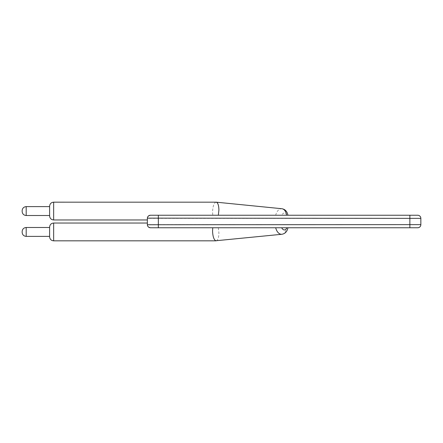 <?xml version="1.0" encoding="UTF-8"?>
<svg xmlns="http://www.w3.org/2000/svg" width="443" height="443" viewBox="0 0 443 443"><rect width="100%" height="100%" fill="white"/><g stroke="black" fill="none" stroke-linecap="round" stroke-linejoin="round"><path stroke-width="0.33" stroke-dasharray="2.21 1.66" d="M417.721 227.763A3.129 3.129 0 0 0 420.85 224.629L409.869 224.629L409.869 227.763L150.493 227.763C148.416 227.381 147.375 226.334 147.364 224.629L147.364 218.371C147.375 216.666 148.416 215.619 150.493 215.237L417.721 215.237A3.129 3.129 0 0 1 420.85 218.371A3.129 3.129 0 0 0 417.721 215.237M281.864 234.275A8.899 5.598 84.3 0 0 286.532 227.763L150.493 227.763A3.129 3.129 0 0 1 147.364 224.629L158.345 224.629L158.345 215.237M286.532 227.763L286.826 227.763L286.532 227.763M147.364 224.629A3.129 3.129 0 0 0 150.493 227.763L286.826 227.763M281.704 215.237L150.493 215.237L281.704 215.237A4.851 3.051 95.7 0 1 286.826 215.237L286.532 215.237M420.85 224.629L420.85 218.371L409.869 218.371L409.869 215.237M216.123 202.169L215.735 202.235C213.808 203.426 212.745 206.731 212.557 212.147L212.767 215.237M218.338 227.763L218.914 233.018C218.781 237.692 217.89 240.294 216.234 240.826M147.364 218.371A3.129 3.129 0 0 1 150.493 215.237A3.129 3.129 0 0 0 147.364 218.371L409.869 218.371L409.869 224.629L158.345 224.629L158.345 227.763M49.61 206.615L49.61 206.211M49.61 236.789L49.61 227.082M49.61 231.933L49.61 236.385L49.61 231.933M53.653 219.961L53.653 202.169M53.653 240.831L53.653 223.039M275.707 215.237A8.899 5.598 95.7 0 1 281.864 208.725M26.192 215.514L26.192 206.615M26.192 236.385L26.192 227.486"/><path stroke-width="0.66" d="M147.364 224.745L409.869 224.629L409.869 227.763L417.721 227.763L150.493 227.763A3.129 3.129 0 0 1 147.364 224.629L147.364 218.371A3.129 3.129 0 0 1 150.493 215.237L417.721 215.237A3.129 3.129 0 0 1 420.85 218.371L147.369 218.139M417.721 227.763A3.129 3.129 0 0 0 420.85 224.629L420.85 218.371M218.338 215.237L218.914 209.982C218.781 205.308 217.89 202.706 216.234 202.174L53.653 202.169L53.653 219.961C51.216 219.745 49.871 218.399 49.61 215.918L49.61 206.615L26.192 206.615L26.192 215.514L49.61 215.514M147.364 218.371C147.375 216.666 148.416 215.619 150.493 215.237M150.493 227.763C148.416 227.381 147.375 226.334 147.364 224.629M275.707 227.763A8.899 5.598 84.3 0 0 281.864 234.275L215.735 240.765C213.808 239.574 212.745 236.269 212.557 230.853L212.767 227.763M53.653 202.169C51.216 202.385 49.871 203.736 49.61 206.211L49.61 215.918M49.61 231.34L49.61 236.789C49.871 239.264 51.216 240.615 53.653 240.831L53.653 223.039C51.216 223.255 49.871 224.601 49.61 227.082L49.61 231.34M22.15 211.067L22.15 210.663L22.15 211.067M22.15 231.933L22.15 232.337L22.15 231.933M158.345 227.763L158.345 215.237M420.85 224.629L409.869 224.629L409.869 215.237M281.704 227.763A4.851 3.051 84.3 0 0 286.826 227.763M216.234 202.174L281.864 208.725A8.899 5.598 95.7 0 1 286.532 215.237M49.61 227.486L26.192 227.486L26.192 236.385L49.61 236.385M147.364 219.961L53.653 219.961M147.364 223.039L53.653 223.039M216.123 240.831L53.653 240.831M281.864 234.275C285.154 233.727 287.18 231.556 287.939 227.763M281.864 208.725C285.154 209.273 287.18 211.444 287.939 215.237M26.192 215.514C23.739 215.276 22.388 213.925 22.15 211.472M26.192 206.615C23.739 206.859 22.388 208.204 22.15 210.663M26.192 236.385C23.739 236.141 22.388 234.796 22.15 232.337M26.192 227.486C23.739 227.724 22.388 229.075 22.15 231.528"/></g></svg>
